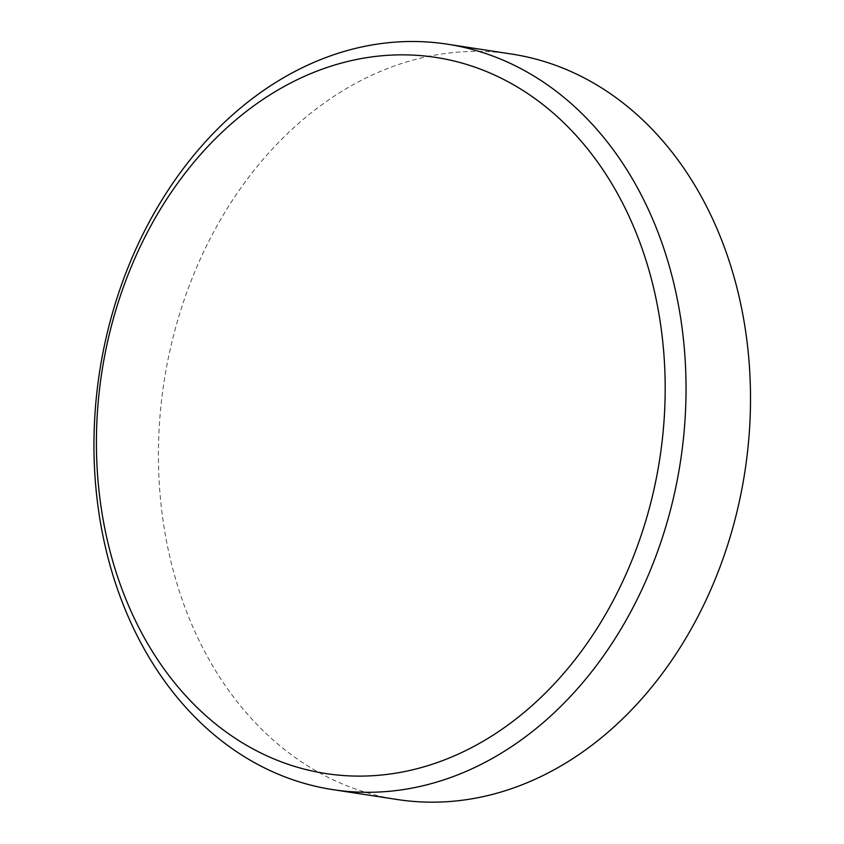 <?xml version="1.0" encoding="UTF-8"?>
<svg xmlns="http://www.w3.org/2000/svg" width="844" height="844" viewBox="0 0 844 844"><rect width="100%" height="100%" fill="white"/><g stroke="black" fill="none" stroke-linecap="round" stroke-linejoin="round"><path stroke-width="0.63" stroke-dasharray="4.22 3.17" d="M511.664 54.058A377.089 293.881 -81.3 0 0 188.908 286.643A377.089 293.881 -81.3 0 0 323.568 775.035A377.089 293.881 -81.3 0 0 397.26 799.511"/><path stroke-width="1.27" d="M255.057 750.021A362.245 282.307 -81.3 0 0 635.901 550.098A362.245 282.307 -81.3 0 0 506.548 80.94A362.245 282.307 -81.3 0 0 125.703 280.862A362.245 282.307 -81.3 0 0 255.057 750.021M520.896 68.649A377.089 293.881 98.7 0 1 670.452 510.061A377.089 293.881 98.7 0 1 332.8 789.625A377.089 293.881 98.7 0 1 259.097 765.139A377.089 293.881 98.7 0 1 109.551 323.727A377.089 293.881 98.7 0 1 447.204 44.162A377.089 293.881 98.7 0 1 520.896 68.649M332.8 789.625L397.26 799.511A377.089 293.881 -81.3 0 0 720.016 566.925A377.089 293.881 -81.3 0 0 585.367 78.534A377.089 293.881 -81.3 0 0 511.664 54.058L447.204 44.162"/></g></svg>
